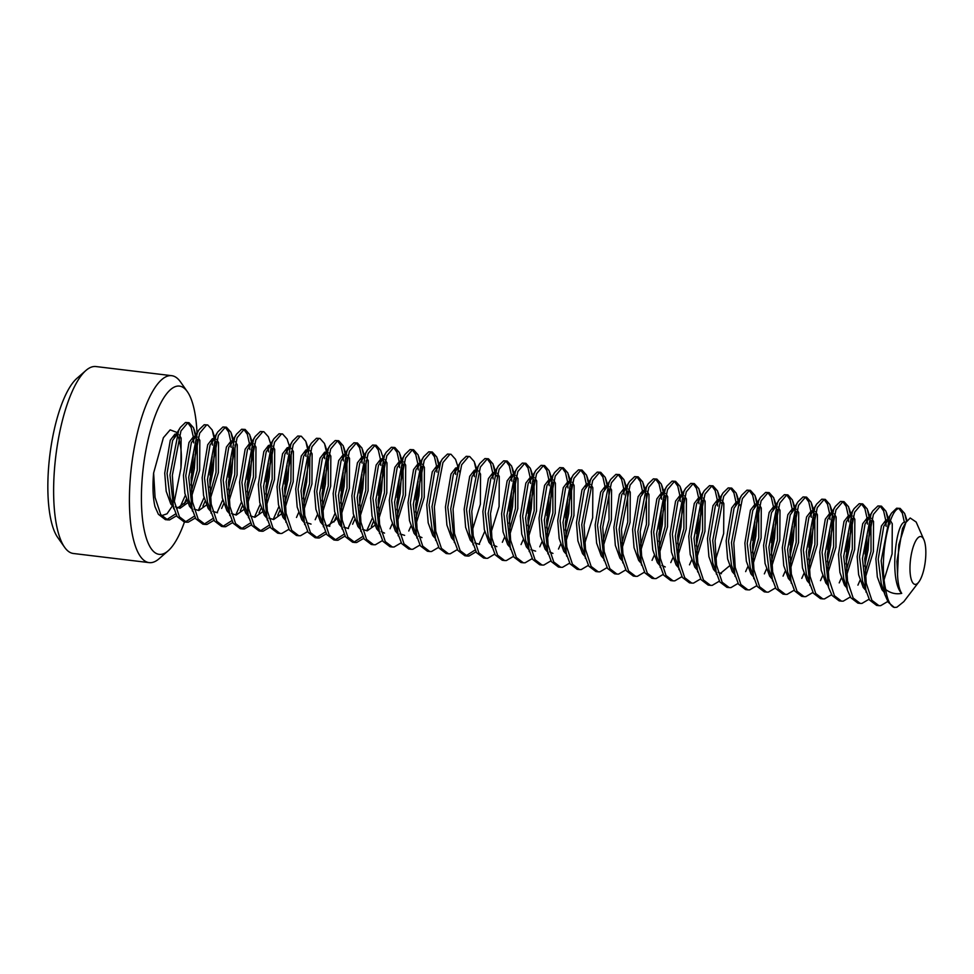 <?xml version="1.0" encoding="UTF-8"?>
<svg xmlns="http://www.w3.org/2000/svg" width="974" height="974" viewBox="0 0 974 974"><rect width="100%" height="100%" fill="white"/><g stroke="black" fill="none" stroke-linecap="round" stroke-linejoin="round"><path stroke-width="1.46" d="M197.04 433.515A84.726 26.188 96.9 0 0 187.361 391.682A84.726 26.188 96.9 0 0 176.976 386.179A84.726 26.188 96.9 0 0 142.484 475.02A84.726 26.188 96.9 0 0 161.672 554.267A84.726 26.188 96.9 0 0 168.173 550.797A84.726 26.188 96.9 0 0 184.476 521.954M168.173 550.797L159.164 558.674A94.149 29.098 -83.1 0 1 151.932 562.534A94.149 29.098 -83.1 0 1 149.168 562.619A94.149 29.098 -83.1 0 1 131.052 470.077A94.149 29.098 -83.1 0 1 168.928 375.769A94.149 29.098 -83.1 0 1 171.704 375.684A94.149 29.098 -83.1 0 1 180.47 381.881L187.361 391.682M64.601 547.278L57.709 537.478A84.726 26.188 -83.1 0 1 49.759 455.808A84.726 26.188 -83.1 0 1 76.897 378.362L85.907 370.485A94.149 29.098 96.9 0 0 55.749 456.538A94.149 29.098 96.9 0 0 64.601 547.278A94.149 29.098 96.9 0 0 73.367 553.488L149.168 562.619M171.704 375.684L95.902 366.541A94.149 29.098 96.9 0 0 93.139 366.638A94.149 29.098 96.9 0 0 85.907 370.485M920.089 536.564A24.094 7.439 96.9 0 0 910.276 561.815A24.094 7.439 96.9 0 0 915.73 584.351A24.094 7.439 96.9 0 0 918.786 582.05A24.094 7.439 96.9 0 0 925.3 561.341A24.094 7.439 96.9 0 0 923.888 539.681A24.094 7.439 96.9 0 0 920.089 536.564M923.888 539.681L916.157 522.027L910.191 517.998L905.881 522.478L898.759 544.807L897.541 574.039A36.671 11.335 96.9 0 0 901.729 593.373C895.922 594.493 890.589 593.215 885.743 589.538A49.552 15.316 96.9 0 0 894.351 607.459L896.884 607.228L903.714 601.713M187.665 502.827L180.044 508.294L175.32 506.784M195.336 517.998L188.238 522.186L186.497 522.198L184.159 521.918L177.098 516.537L170.06 497.556L167.065 473.425L172.617 440.504L176.951 434.538M186.752 500.478L185.523 502.292L177.524 508.026M172.909 506.431L170.779 503.984L166.189 491.249L164.728 473.145L170.28 440.224L174.967 434.124L177.085 434.209M897.541 574.039L896.932 561.401L902.496 528.48L904.895 524.231M901.729 593.373C889.189 581.539 895.642 522.332 904.846 522.101L906.124 522.088M894.351 607.459L888.251 602.261L884.818 594.481L881.214 583.28L878.219 559.149L883.783 526.228L888.118 520.262M884.075 592.155L881.945 589.708L877.343 576.961L875.882 558.869L881.433 525.948L886.133 519.848L888.239 519.933M887.777 601.469L880.691 605.658L878.938 605.67L876.6 605.39L869.539 600.008L862.501 581.028L859.506 556.897L865.058 523.975L869.392 518.01M865.35 589.903L863.232 587.456L858.63 574.709L857.169 556.604L862.721 523.695L867.42 517.596L869.526 517.681M857.887 603.125L850.826 597.744L847.38 589.964L843.788 578.763L840.793 554.632L846.345 521.711L850.679 515.745M846.637 587.651L844.507 585.204L839.917 572.456L838.456 554.352L844.008 521.431L848.695 515.331L850.813 515.429M841.499 601.153L839.162 600.873L832.113 595.491L828.667 587.712L825.075 576.511L822.08 552.38L827.632 519.459L831.966 513.493M827.924 585.386L825.794 582.939L821.204 570.204L819.743 552.1L825.295 519.179L829.982 513.079L832.088 513.164M831.638 594.7L824.54 598.888L822.786 598.9L820.449 598.62L813.4 593.239L806.362 574.258L803.367 550.127L808.919 517.206L813.253 511.24M809.211 583.134L807.081 580.687L802.479 567.939L801.018 549.847L806.582 516.926L811.269 510.826L813.375 510.912M812.925 592.436L805.827 596.636L804.074 596.648L801.736 596.356L794.687 590.987L787.637 572.006L784.642 547.863L790.206 514.954L794.541 508.988M790.498 580.881L788.368 578.434L783.766 565.687L782.305 547.583L787.869 514.662L792.556 508.562L794.662 508.659M794.2 590.183L787.114 594.371L785.361 594.384L783.023 594.103L775.961 588.722L768.924 569.741L765.929 545.61L771.493 512.689L775.828 506.724M771.785 578.629L769.655 576.17L765.053 563.435L763.592 545.33L769.156 512.409L773.843 506.31L775.949 506.407M775.487 587.931L768.401 592.119L766.648 592.131L764.31 591.851L757.248 586.47L750.211 567.489L747.216 543.358L752.78 510.437L757.115 504.471M753.072 576.365L750.942 573.917L746.34 561.17L744.879 543.078L750.43 510.157L755.13 504.057L757.236 504.142M756.774 585.678L749.688 589.867L747.935 589.879L745.597 589.599L738.536 584.217L731.498 565.237L728.503 541.106L734.055 508.184L738.389 502.219M734.347 574.112L732.229 571.665L727.627 558.918L726.166 540.813L731.717 507.904L736.417 501.805L738.523 501.89M721.405 573.71L718.045 572.201M738.061 583.414L730.963 587.614L729.222 587.614L726.884 587.334L719.823 581.953L712.785 562.972L709.79 538.841L715.342 505.92L719.676 499.954M715.634 571.86L713.516 569.413L708.914 556.665L707.453 538.561L713.005 505.64L717.692 499.54L719.81 499.638M719.348 581.161L712.25 585.35L710.509 585.362L708.159 585.082L701.11 579.7L694.072 560.72L691.077 536.589L696.629 503.668L700.963 497.702M696.921 569.595L694.791 567.148L690.201 554.413L688.74 536.309L694.292 503.388L698.979 497.288L701.085 497.373M700.635 578.909L693.537 583.097L691.784 583.109L689.446 582.829L682.397 577.448L675.359 558.467L672.364 534.336L677.916 501.415L682.25 495.449M678.208 567.343L676.078 564.896L671.476 552.148L670.027 534.056L675.579 501.135L680.266 495.036L682.372 495.121M665.254 566.941L661.906 565.431M681.922 576.645L674.824 580.845L673.071 580.857L670.733 580.565L663.684 575.196L656.634 556.215L653.651 532.084L659.203 499.163L663.538 493.197M659.495 565.09L657.365 562.643L652.763 549.896L651.302 531.792L656.866 498.871L661.553 492.771L663.659 492.868M663.197 574.392L656.111 578.58L654.358 578.593L652.02 578.312L644.958 572.931L637.921 553.95L634.926 529.819L640.49 496.898L644.825 490.933M640.782 562.838L638.652 560.379L634.05 547.644L632.589 529.539L638.153 496.618L642.84 490.519L644.946 490.616M644.484 572.14L637.398 576.328L635.645 576.34L633.307 576.06L626.245 570.679L619.208 551.698L616.213 527.567L621.777 494.646L626.112 488.68M622.069 560.574L619.939 558.126L615.337 545.379L613.876 527.287L619.427 494.366L624.127 488.266L626.233 488.351M625.771 569.887L618.685 574.076L616.932 574.088L614.594 573.808L607.533 568.426L600.495 549.446L597.5 525.315L603.052 492.394L607.386 486.428M603.344 558.321L601.226 555.874L596.624 543.127L595.163 525.023L600.714 492.113L605.414 486.014L607.52 486.099M607.058 567.623L599.96 571.823L598.219 571.823L595.881 571.543L588.82 566.162L581.782 547.181L578.787 523.05L584.339 490.129L588.673 484.163M584.631 556.069L582.513 553.622L577.911 540.874L576.45 522.77L582.002 489.849L586.701 483.749L588.807 483.847M588.345 565.37L581.247 569.559L579.506 569.571L577.156 569.291L570.107 563.909L563.069 544.929L560.074 520.798L565.626 487.877L569.96 481.911M565.918 553.804L563.788 551.357L559.198 538.622L557.737 520.518L563.289 487.597L567.976 481.497L570.082 481.582M552.964 553.402L549.616 551.893M569.632 563.118L562.534 567.306L560.781 567.318L558.443 567.038L551.394 561.657L544.356 542.676L541.361 518.545L546.913 485.624L551.247 479.658M547.205 551.552L545.075 549.105L540.473 536.357L539.024 518.265L544.576 485.344L549.263 479.245L551.369 479.33M535.627 551.15L530.903 549.64M550.919 560.854L543.821 565.054L542.068 565.066L539.73 564.774L532.681 559.405L525.631 540.424L522.648 516.293L528.2 483.372L532.534 477.406M528.492 549.299L526.362 546.852L521.76 534.105L520.299 516.001L525.863 483.08L530.55 476.98L532.656 477.077M532.206 558.601L525.108 562.789L523.355 562.802L521.017 562.522L513.955 557.14L506.918 538.159L503.923 514.029L509.487 481.107L513.822 475.142M509.779 547.047L507.649 544.588L503.047 531.853L501.586 513.748L507.15 480.827L511.837 474.728L513.943 474.825M496.825 546.645L493.477 545.123M513.481 556.349L506.395 560.537L504.642 560.549L502.304 560.269L495.242 554.888L488.205 535.907L485.21 511.776L490.774 478.855L495.109 472.889M491.066 544.783L488.936 542.335L484.334 529.588L482.873 511.496L488.424 478.575L493.124 472.475L495.23 472.56M479.488 544.381L474.764 542.871M494.768 554.096L487.682 558.285L485.929 558.297L483.591 558.017L476.529 552.635L469.492 533.655L466.497 509.524L472.049 476.603L476.396 470.637M472.353 542.53L470.223 540.083L465.621 527.336L464.16 509.244L469.712 476.323L474.411 470.223L476.517 470.308M476.055 551.832L468.969 556.032L467.216 556.032L464.878 555.752L457.817 550.371L450.779 531.39L447.784 507.259L453.336 474.35L457.67 468.372M453.628 540.278L451.51 537.831L446.908 525.083L445.447 506.979L450.999 474.058L455.698 467.958L457.804 468.056M457.342 549.579L450.244 553.768L448.503 553.78L446.153 553.5L439.104 548.119L432.066 529.138L429.071 505.007L434.623 472.086L438.957 466.12M434.915 538.013L432.785 535.566L428.195 522.831L426.734 504.727L432.286 471.806L436.973 465.706L439.079 465.791M421.961 537.611L418.613 536.102M438.629 547.327L431.531 551.515L429.778 551.528L427.44 551.247L420.391 545.866L413.353 526.885L410.358 502.754L415.91 469.833L420.244 463.868M416.202 535.761L414.072 533.314L409.482 520.566L408.021 502.474L413.573 469.553L418.26 463.454L420.366 463.539M404.624 535.359L399.9 533.849M419.916 545.063L412.818 549.263L411.065 549.275L408.727 548.983L401.678 543.614L394.64 524.633L391.645 500.502L397.197 467.581L401.532 461.615M397.489 533.509L395.359 531.061L390.757 518.314L389.296 500.21L394.86 467.289L399.547 461.189L401.653 461.286M384.535 533.107L381.187 531.597M401.203 542.81L394.105 546.998L392.352 547.011L390.014 546.731L382.952 541.349L375.915 522.368L372.92 498.238L378.484 465.316L382.819 459.351M378.776 531.256L376.646 528.797L372.044 516.062L370.583 497.958L376.147 465.036L380.834 458.937L382.94 459.034M374.82 525.376L367.198 530.854L362.474 529.332M382.478 540.558L375.392 544.746L373.639 544.758L371.301 544.478L364.239 539.097L357.202 520.116L354.207 495.985L359.771 463.064L364.106 457.098M360.063 528.992L357.933 526.544L353.331 513.797L351.87 495.705L357.421 462.784L362.121 456.684L364.227 456.769M348.485 528.59L343.761 527.08M363.765 538.305L356.679 542.494L354.926 542.506L352.588 542.226L345.526 536.844L338.489 517.864L335.494 493.733L341.046 460.812L345.393 454.846M341.35 526.739L339.22 524.292L334.618 511.545L333.157 493.453L338.709 460.532L343.408 454.432L345.514 454.517M329.76 526.337L325.048 524.828M345.052 536.041L337.966 540.241L336.213 540.253L333.875 539.961L326.814 534.58L319.776 515.599L316.781 491.468L322.333 458.559L326.667 452.581M336.468 518.533L335.239 520.335L327.24 526.082M322.625 524.487L320.507 522.04L315.905 509.292L314.444 491.188L319.996 458.267L324.695 452.167L326.801 452.265M311.047 524.085L306.323 522.575M326.339 533.789L319.241 537.977L317.5 537.989L315.15 537.709L308.101 532.328L301.063 513.347L298.068 489.216L303.62 456.295L307.954 450.329M303.912 522.222L301.782 519.775L297.192 507.04L295.731 488.936L301.283 456.015L305.97 449.915L308.076 450M307.626 531.536L300.528 535.724L298.774 535.737L296.437 535.457L289.388 530.075L282.35 511.094L279.355 486.963L284.907 454.042L289.241 448.077M285.199 519.97L283.069 517.523L278.479 504.776L277.018 486.683L282.57 453.762L287.257 447.663L289.363 447.748M281.243 514.102L273.621 519.568L268.897 518.058M288.913 529.272L281.815 533.472L280.062 533.484L277.724 533.192L270.675 527.823L263.637 508.842L260.642 484.711L266.194 451.79L270.529 445.824M266.486 517.718L264.356 515.27L259.754 502.523L258.293 484.419L263.857 451.51L268.544 445.398L270.65 445.495M262.53 511.849L254.908 517.316L250.184 515.806M270.2 527.019L263.102 531.22L261.349 531.22L259.011 530.94L251.962 525.558L244.912 506.577L241.917 482.447L247.481 449.525L251.816 443.56M247.773 515.465L245.643 513.006L241.041 500.271L239.58 482.167L245.144 449.245L249.831 443.146L251.937 443.243M243.817 509.585L236.195 515.063L231.471 513.542M251.475 524.767L244.389 528.955L242.636 528.967L240.298 528.687L233.236 523.306L226.199 504.325L223.204 480.194L228.768 447.273L233.103 441.307M229.06 513.201L226.93 510.753L222.328 498.006L220.867 479.914L226.431 446.993L231.118 440.893L233.224 440.978M217.482 512.799L212.758 511.289M232.762 522.514L225.676 526.703L223.923 526.715L221.585 526.435L214.523 521.053L207.486 502.073L204.491 477.942L210.055 445.021L214.39 439.055M210.347 510.948L208.217 508.501L203.615 495.754L202.154 477.662L207.706 444.741L212.405 438.641L214.511 438.726M206.391 505.08L198.757 510.546L194.045 509.037M214.049 520.25L206.963 524.45L205.21 524.462L202.872 524.17L195.811 518.789L188.773 499.808L185.778 475.677L191.33 442.768L195.664 436.79M191.622 508.696L189.504 506.249L184.902 493.501L183.441 475.397L188.993 442.476L193.692 436.376L195.798 436.474M890.431 520.615L892.269 523.781L892.099 553.865L884.124 579.64M889.652 522.77L890.078 523.915M871.706 518.363L873.556 521.516L873.386 551.613L865.411 577.375M870.939 520.506L871.036 551.333L865.009 572.846M852.993 516.098L854.843 519.264L854.661 549.36L846.698 575.123M852.226 518.253L852.323 549.068L846.296 570.594M834.28 513.846L836.13 517.011L835.948 547.096L827.985 572.87M833.513 516.001L833.61 546.816L827.571 568.341M815.567 511.594L817.417 514.747L817.235 544.843L809.272 570.606M814.8 513.748L814.897 544.563L808.858 566.077M796.854 509.341L798.704 512.494L798.522 542.591L790.547 568.353M796.087 511.484L796.184 542.311L790.145 563.824M778.141 507.077L779.991 510.242L779.809 540.327L771.834 566.101M777.362 509.232L777.471 540.046L771.432 561.572M759.428 504.824L761.266 507.99L761.096 538.074L753.121 563.849M758.649 506.979L758.758 537.794L752.719 559.307M739.936 504.727L740.362 505.871M729.477 565.906L720.431 573.43M721.99 500.307L723.84 503.473L723.658 533.569L715.695 559.332M721.223 502.462L721.649 503.619M703.277 498.055L705.127 501.22L704.945 531.305L696.982 557.079M702.51 500.21L702.607 531.025L696.568 552.55M684.564 495.803L686.414 498.956L686.232 529.052L678.269 554.815M683.797 497.958L683.894 528.772L677.855 550.286M665.851 493.55L667.701 496.703L667.519 526.8L659.544 552.562M665.084 495.693L665.181 526.52L659.142 548.033M647.138 491.286L648.988 494.451L648.806 524.536L640.831 550.31M646.371 493.441L646.468 524.255L640.429 545.781M628.425 489.033L630.263 492.199L630.093 522.283L622.118 548.058M627.646 491.188L627.755 522.003L621.716 543.516M609.7 486.781L611.55 489.934L611.38 520.031L603.405 545.793M608.933 488.936L609.03 519.751L603.003 541.264M590.987 484.516L592.837 487.682L592.655 517.778L584.692 543.541M590.22 486.671L590.646 487.828M572.274 482.264L574.124 485.429L573.942 515.514L565.979 541.288M571.507 484.419L571.604 515.234L565.565 536.759M553.561 480.012L555.411 483.165L555.229 513.261L547.266 539.024M552.794 482.167L552.891 512.981L546.852 534.495M534.848 477.759L536.698 480.913L536.516 511.009L528.541 536.771M534.081 479.902L534.178 510.729L528.139 532.242M516.135 475.495L517.985 478.66L517.803 508.745L509.828 534.519M515.368 477.65L515.465 508.465L509.426 529.99M497.422 473.242L499.26 476.408L499.09 506.492L491.115 532.267M496.643 475.397L497.069 476.554M478.697 470.99L480.547 474.143L480.377 504.24L472.402 530.002M459.217 470.88L459.643 472.037M422.558 464.221L424.408 467.386L424.226 497.471L416.263 523.233M421.791 466.376L421.888 497.19L415.849 518.704M403.845 461.968L405.695 465.122L405.513 495.218L397.55 520.98M403.078 464.111L403.175 494.938L397.136 516.451M385.132 459.704L386.982 462.869L386.8 492.954L378.825 518.728M384.365 461.859L384.462 492.674L378.423 514.199M366.419 457.451L368.257 460.617L368.087 490.701L360.112 516.476M366.066 460.763L365.749 490.421L359.71 511.947M347.694 455.199L349.544 458.352L349.374 488.449L341.399 514.211M346.927 457.354L347.036 488.169L340.997 509.682M328.981 452.934L330.831 456.1L330.661 486.196L322.686 511.959M328.214 455.089L328.311 485.904L322.284 507.43M310.268 450.682L312.118 453.847L311.936 483.932L303.973 509.706M309.927 453.994L309.598 483.652L303.559 505.177M291.555 448.43L293.405 451.595L293.223 481.68L285.26 507.442M291.214 451.729L290.885 481.399L284.846 502.913M272.842 446.177L274.692 449.331L274.51 479.427L266.547 505.189M272.075 448.32L272.172 479.147L266.133 500.66M254.129 443.913L255.979 447.078L255.797 477.175L247.822 502.937M253.362 446.068L253.459 476.883L247.42 498.408M235.416 441.66L237.266 444.826L237.084 474.91L229.109 500.685M235.063 444.972L234.746 474.63L228.707 496.156M216.703 439.408L218.541 442.561L218.371 472.658L210.396 498.42M215.924 441.563L216.033 472.378L209.994 493.891M197.978 437.143L199.828 440.309L199.658 470.405L191.683 496.168M197.211 439.298L197.308 470.113L191.281 491.639M175.661 513.895L166.615 519.702M176.623 515.745L169.525 519.933L165.434 519.666L158.385 514.284L154.988 506.663A49.552 15.316 96.9 0 1 153.624 473.023L163.388 437.703L170.158 429.875L176.294 432.2M167.784 519.946L160.722 514.564L155.061 497.41L153.624 473.023M194.374 516.159L185.34 521.954M173.652 508.757L170 474.995L178.607 430.654L180.336 427.452L185.486 422.485L188.993 422.679L193.522 427.756L195.518 436.437M186.497 522.198L179.435 516.817L173.774 499.674L172.349 475.288L180.945 430.946L187.836 422.765L188.993 422.679M213.087 518.412L204.053 524.219M192.365 511.009L188.725 477.26L197.32 432.919L199.049 429.717L204.211 424.737L207.706 424.944L212.235 430.021L214.231 438.69M205.21 524.462L198.148 519.081L192.487 501.927L191.062 477.54L199.658 433.199L206.549 425.017L207.706 424.944M231.8 520.664L222.766 526.471M211.09 513.261L207.438 479.512L216.033 435.171L217.762 431.969L222.924 426.989L226.418 427.196L230.948 432.273L232.944 440.954M223.923 526.715L216.861 521.333L211.2 504.179L209.775 479.792L218.371 435.451L225.262 427.282L228.61 431.993L230.655 441.076M250.513 522.916L241.479 528.724M229.803 515.526L226.151 481.765L234.746 437.423L236.475 434.221L241.637 429.254L245.144 429.449L249.661 434.526L251.657 443.207M242.636 528.967L235.586 523.586L229.913 506.431L228.488 482.045L237.084 437.703L243.975 429.534L245.144 429.449M269.238 525.181L260.192 530.988M248.516 517.778L244.864 484.029L253.459 439.688L255.188 436.486L260.35 431.506L263.857 431.713L268.374 436.778L270.967 444.704M261.349 531.22L254.299 525.838L248.626 508.696L247.201 484.309L255.809 439.968L262.688 431.786L263.857 431.713M267.229 520.031L263.577 486.282L272.184 441.94L273.901 438.738L279.063 433.759L282.57 433.966L287.087 439.043L289.68 446.969M280.062 533.484L273.012 528.103L267.339 510.948L265.914 486.562L274.522 442.22L281.401 434.039L282.57 433.966M285.942 522.295L282.29 488.534L290.897 444.193L292.614 440.991L297.776 436.023L301.283 436.218L305.812 441.295L307.808 449.976M298.774 535.737L291.725 530.355L286.064 513.201L284.627 488.814L293.235 444.473L300.114 436.303L301.283 436.218M325.377 531.938L316.343 537.745M304.655 524.548L301.003 490.786L309.61 446.445L311.327 443.243L316.489 438.276L319.996 438.47L324.525 443.547L326.521 452.228M317.5 537.989L310.438 532.608L304.777 515.465L303.352 491.079L311.948 446.737L318.839 438.556L319.996 438.47M344.09 534.202L335.056 540.01M323.368 526.8L319.728 493.051L328.323 448.71L330.052 445.508L335.214 440.528L338.709 440.735L343.238 445.812L345.234 454.481M336.213 540.253L329.151 534.872L323.49 517.718L322.065 493.331L330.661 448.99L337.552 440.808L338.709 440.735M362.803 536.455L353.769 542.262M342.093 529.052L338.441 495.303L347.036 450.962L348.765 447.76L353.927 442.78L357.421 442.987L361.951 448.064L363.947 456.745M354.926 542.506L347.864 537.124L342.203 519.97L340.778 495.583L349.374 451.242L356.265 443.073L359.613 447.784L361.658 456.867M360.806 531.317L357.154 497.556L365.749 453.214L367.478 450.012L372.64 445.045L376.147 445.24L380.664 450.317L383.257 458.243M373.639 544.758L366.577 539.377L360.916 522.222L359.491 497.836L368.087 453.494L374.978 445.325L376.147 445.24M379.519 533.569L375.867 499.82L384.462 455.467L386.191 452.277L391.353 447.297L394.86 447.492L399.377 452.569L401.373 461.25M392.352 547.011L385.302 541.629L379.629 524.487L378.204 500.1L386.812 455.759L393.691 447.577L394.86 447.492M398.232 535.822L394.58 502.073L403.187 457.731L404.904 454.529L410.066 449.55L413.573 449.757L418.089 454.834L420.098 463.502M411.065 549.275L404.015 543.894L398.342 526.739L396.917 502.353L405.525 458.011L412.404 449.83L413.573 449.757M416.945 538.086L413.293 504.325L421.9 459.984L423.617 456.782L428.779 451.814L432.286 452.009L436.815 457.086L438.811 465.767M429.778 551.528L422.728 546.146L417.067 528.992L415.63 504.605L424.238 460.264L431.117 452.094L434.465 456.806L436.522 465.889M435.658 540.339L432.006 506.577L440.613 462.236L442.33 459.034L447.492 454.067L450.999 454.261L455.528 459.338L458.109 467.264M448.503 553.78L441.441 548.399L435.78 531.256L434.355 506.87L442.951 462.528L449.842 454.347L450.999 454.261M475.093 549.993L466.059 555.801M454.371 542.591L450.731 508.842L459.326 464.501L461.055 461.299L466.217 456.319L469.712 456.526L474.241 461.591L476.237 470.272M467.216 556.032L460.154 550.663L454.493 533.509L453.068 509.122L461.664 464.781L468.555 456.599L469.712 456.526M473.084 544.843L469.444 511.094L478.039 466.753L479.768 463.551L484.93 458.571L488.424 458.778L492.954 463.855L494.95 472.536M485.929 558.297L478.867 552.915L473.206 535.761L471.781 511.374L480.377 467.033L487.268 458.864L490.616 463.575L492.661 472.658M491.809 547.108L488.157 513.347L496.752 469.005L498.481 465.803L503.643 460.836L507.15 461.031L511.667 466.108L513.663 474.788M504.642 560.549L497.58 555.168L491.919 538.013L490.494 513.627L499.09 469.285L505.981 461.116L507.15 461.031M510.522 549.36L506.87 515.611L515.465 471.258L517.194 468.068L522.356 463.088L525.863 463.283L530.38 468.36L532.376 477.041M523.355 562.802L516.305 557.42L510.632 540.278L509.207 515.891L517.815 471.55L524.694 463.368L528.042 468.08L530.087 477.175M529.235 551.613L525.583 517.864L534.19 473.522L535.907 470.32L541.069 465.341L544.576 465.548L549.092 470.625L551.101 479.293M542.068 565.066L535.018 559.685L529.345 542.53L527.92 518.144L536.528 473.802L543.407 465.621L544.576 465.548M547.948 553.877L544.296 520.116L552.903 475.775L554.62 472.573L559.782 467.605L563.289 467.8L567.818 472.877L569.814 481.558M560.781 567.318L553.731 561.937L548.058 544.783L546.633 520.396L555.241 476.055L562.12 467.885L565.468 472.597L567.525 481.68M566.661 556.13L563.009 522.368L571.616 478.027L573.333 474.825L578.495 469.858L582.002 470.052L586.531 475.129L588.527 483.81M579.506 569.571L572.444 564.189L566.783 547.047L565.358 522.661L573.954 478.307L580.845 470.138L582.002 470.052M585.374 558.382L581.734 524.633L590.329 480.292L592.058 477.09L597.22 472.11L600.714 472.317L605.244 477.382L607.24 486.063M598.219 571.823L591.157 566.454L585.496 549.299L584.071 524.913L592.667 480.572L599.558 472.39L600.714 472.317M604.087 560.634L600.447 526.885L609.042 482.544L610.771 479.342L615.933 474.362L619.427 474.569L623.957 479.646L625.953 488.327M616.932 574.088L609.87 568.706L604.209 551.552L602.784 527.165L611.38 482.824L618.271 474.655L621.619 479.366L623.664 488.449M622.812 562.899L619.16 529.138L627.755 484.796L629.484 481.594L634.646 476.627L638.153 476.822L642.67 481.899L644.666 490.579M635.645 576.34L628.583 570.959L622.922 553.804L621.497 529.418L630.093 485.076L636.984 476.907L638.14 476.822M641.525 565.151L637.873 531.402L646.468 487.049L648.197 483.859L653.359 478.879L656.866 479.074L661.383 484.151L663.379 492.832M654.358 578.593L647.308 573.211L641.635 556.069L640.21 531.682L648.818 487.341L655.697 479.159L659.045 483.871L661.09 492.966M660.238 567.404L656.586 533.655L665.193 489.313L666.91 486.111L672.072 481.132L675.579 481.339L680.096 486.416L682.104 495.084M673.071 580.857L666.021 575.476L660.348 558.321L658.923 533.935L667.531 489.593L674.41 481.412L675.579 481.339M678.951 569.668L675.299 535.907L683.906 491.566L685.623 488.364L690.785 483.396L694.292 483.591L698.821 488.668L700.817 497.349M691.784 583.109L684.734 577.728L679.061 560.574L677.636 536.187L686.244 491.846L693.123 483.676L696.471 488.388L698.528 497.471M697.664 571.921L694.012 538.159L702.619 493.818L704.336 490.616L709.498 485.649L713.005 485.843L717.534 490.92L719.53 499.601M710.509 585.362L703.447 579.98L697.786 562.838L696.349 538.452L704.957 494.098L711.848 485.929L713.005 485.843M716.377 574.173L712.725 540.424L721.332 496.083L723.061 492.881L728.211 487.901L731.717 488.108L736.247 493.173L738.243 501.853M729.222 587.614L722.16 582.245L716.499 565.09L715.074 540.704L723.67 496.363L730.561 488.181L731.717 488.108M735.09 576.425L731.45 542.676L740.045 498.335L741.774 495.133L746.936 490.153L750.43 490.36L754.96 495.437L756.956 504.118M747.935 589.879L740.873 584.497L735.212 567.343L733.787 542.956L742.383 498.615L749.274 490.446L752.622 495.157L754.667 504.24M753.815 578.69L750.163 544.929L758.758 500.587L760.487 497.385L765.649 492.418L769.143 492.613L773.673 497.69L775.669 506.37M766.648 592.131L759.586 586.75L753.925 569.595L752.5 545.209L761.096 500.867L767.987 492.698L769.143 492.613M772.528 580.942L768.876 547.193L777.471 502.84L779.2 499.65L784.362 494.67L787.869 494.865L792.386 499.942L794.285 507.831M785.361 594.384L778.311 589.002L772.638 571.86L771.213 547.473L779.809 503.132L786.7 494.95L790.048 499.662L792.093 508.757M791.241 583.195L787.589 549.446L796.184 505.104L797.913 501.902L803.075 496.923L806.582 497.13L811.099 502.207L813.095 510.875M804.074 596.648L797.024 591.267L791.351 574.112L789.926 549.726L798.534 505.384L805.413 497.203L806.582 497.13M809.954 585.459L806.302 551.698L814.909 507.357L816.626 504.155L821.788 499.187L825.295 499.382L829.811 504.459L831.82 513.14M822.786 598.9L815.737 593.519L810.064 576.365L808.639 551.978L817.247 507.637L824.126 499.467L827.474 504.179L829.531 513.261M828.667 587.712L825.015 553.95L833.622 509.609L835.339 506.407L840.501 501.44L844.008 501.634L848.537 506.711L850.533 515.392M850.351 596.952L843.253 601.141L841.512 601.153L834.45 595.771L828.789 578.629L827.352 554.243L835.96 509.889L842.839 501.72L846.187 506.431L848.244 515.514M847.38 589.964L843.727 556.215L852.335 511.874L854.064 508.672L859.214 503.692L862.721 503.899L867.25 508.964L869.246 517.644M869.064 599.205L861.966 603.405L860.225 603.405L853.163 598.036L847.502 580.881L846.077 556.495L854.673 512.154L861.564 503.972L862.721 503.899M866.093 592.216L862.453 558.467L871.048 514.126L872.777 510.924L877.939 505.944L881.433 506.151L885.963 511.228L887.959 519.897M878.938 605.67L871.876 600.288L866.215 583.134L864.79 558.747L873.386 514.406L880.277 506.237L883.625 510.948L885.67 520.031M187.799 422.777L191.184 427.476L193.229 436.559M193.461 438.884L193.692 442.841M193.509 454.152L191.294 472.804M185.303 495.389L179.971 507.332M196.03 443.121L194.374 468.543L190.989 484.991M186.302 499.138L184.196 503.935M212.174 441.137L212.405 445.106M212.222 456.404L210.007 475.056M204.016 497.641L198.684 509.597M214.743 445.386L213.087 470.795L209.702 487.243M205.027 501.391L202.909 506.2M230.887 443.401L231.118 447.358M230.935 458.669L228.72 477.321M222.729 499.906L217.409 511.849M225.262 427.282L226.418 427.196M233.456 447.638L231.8 473.06L228.415 489.496M223.74 503.643L221.622 508.452M243.938 429.546L247.323 434.246L249.368 443.328M249.6 445.654L249.831 449.611M249.661 460.921L247.433 479.573M241.442 502.158L236.122 514.102M252.169 449.891L250.513 475.312L247.128 491.748M242.453 505.908L240.335 510.705M268.313 447.906L268.544 451.863M268.374 463.174L266.146 481.826M260.155 504.41L254.835 516.354M270.882 452.155L269.226 477.564L265.853 494.013M261.166 508.16L259.06 512.969M287.026 450.158L287.257 454.127M287.087 465.426L284.871 484.078M278.881 506.663L273.548 518.618M289.595 454.408L287.951 479.829L284.566 496.265M279.879 510.413L277.773 515.222M305.751 452.423L305.97 456.38M308.32 456.66L306.664 482.081L303.279 498.518M298.592 512.665L296.486 517.474M324.464 454.675L324.695 458.632M324.512 469.943L322.297 488.595M327.033 458.912L325.377 484.334L321.992 500.782M317.305 514.929L315.199 519.726M337.515 440.82L340.9 445.52L342.945 454.614M343.177 456.928L343.408 460.897M343.225 472.195L341.01 490.847M335.019 513.432L329.687 525.388M345.746 461.177L344.09 486.586L340.705 503.034M336.03 517.182L333.912 521.991M361.89 459.192L362.121 463.149M361.938 474.46L359.723 493.112M353.732 515.684L348.412 527.64M356.265 443.073L357.421 442.987M364.459 463.429L362.803 488.851L359.418 505.287M354.743 519.434L352.625 524.243M374.941 445.337L378.326 450.037L380.371 459.119M380.603 461.445L380.834 465.402M380.664 476.712L378.436 495.364M372.445 517.949L367.125 529.893M383.172 465.682L381.516 491.103L378.131 507.539M373.456 521.687L371.338 526.496M393.654 447.59L397.039 452.289L399.084 461.384M399.316 463.697L399.547 467.654M399.377 478.964L397.149 497.617M401.885 467.946L400.229 493.355L396.856 509.804M392.169 523.951L390.063 528.76M412.379 449.842L415.752 454.541L417.797 463.636M418.029 465.949L418.26 469.918M418.089 481.217L415.874 499.869M420.598 470.199L418.954 495.62L415.569 512.056M410.882 526.203L408.776 531.013M436.754 468.214L436.973 472.171M431.117 452.094L432.286 452.009M455.467 470.466L455.698 474.423M474.18 472.719L474.411 476.688M492.893 474.983L493.124 478.94M484.735 531.475L479.415 543.431M487.268 458.864L488.424 458.778M505.944 461.128L509.329 465.828L511.374 474.91M511.606 477.236L511.837 481.193M511.654 492.503L509.439 511.155M514.175 481.473L512.519 506.894L509.134 523.33M504.459 537.478L502.341 542.287M530.319 479.488L530.55 483.445M530.38 494.755L528.152 513.408M524.694 463.368L525.863 463.283M532.888 483.737L531.232 509.146L527.859 525.595M523.172 539.742L521.053 544.551M543.382 465.633L546.755 470.332L548.8 479.427M549.032 481.74L549.263 485.709M549.092 497.008L546.877 515.66M551.601 485.989L549.957 511.411L546.572 527.847M541.885 541.994L539.779 546.804M567.757 484.005L567.976 487.962M567.805 499.272L565.59 517.924M562.12 467.885L563.289 467.8M570.326 488.242L568.67 513.663L565.285 530.1M560.598 544.247L558.492 549.056M580.808 470.15L584.193 474.849L586.238 483.932M599.521 472.402L602.906 477.102L604.951 486.196M623.896 490.774L624.127 494.731M618.271 474.655L619.427 474.569M636.947 476.919L640.332 481.619L642.377 490.701M661.322 495.279L661.553 499.236M661.383 510.546L659.154 529.199M655.697 479.159L656.866 479.074M663.891 499.528L662.235 524.937L658.862 541.386M654.175 555.533L652.056 560.342M674.385 481.424L677.758 486.123L679.803 495.218M680.035 497.531L680.266 501.5M682.604 501.78L680.948 527.202L677.575 543.638M672.888 557.785L670.782 562.595M698.748 499.796L698.979 503.753M698.808 515.063L696.593 533.715M693.123 483.676L694.292 483.591M701.317 504.033L699.673 529.454L696.288 545.89M691.601 560.038L689.495 564.847M711.811 485.941L715.196 490.64L717.241 499.723M717.473 502.048L717.692 506.005M730.524 488.193L733.909 492.893L735.954 501.987M754.947 521.833L752.732 540.485M749.274 490.446L750.43 490.36M757.468 510.802L755.812 536.224L752.427 552.66M747.752 566.807L745.634 571.616M767.95 492.71L771.335 497.41L773.38 506.492M773.66 524.085L771.445 542.737M776.181 513.054L774.525 538.476L771.14 554.912M766.465 569.059L764.346 573.869M792.386 526.337L790.158 544.99M786.7 494.95L787.869 494.865M794.894 515.319L793.238 540.728L789.853 557.177M785.178 571.324L783.059 576.133M805.388 497.215L808.761 501.914L810.806 511.009M811.038 513.322L811.269 517.291M811.099 528.59L808.883 547.242M813.607 517.571L811.951 542.993L808.578 559.429M803.891 573.576L801.785 578.386M829.751 515.587L829.982 519.544M829.811 530.854L827.596 549.506M824.126 499.467L825.295 499.382M832.32 519.824L830.676 545.245L827.291 561.681M822.604 575.829L820.498 580.638M848.476 517.839L848.695 521.796M848.524 533.107L846.309 551.759M842.839 501.72L844.008 501.634M851.045 522.076L849.389 547.498L846.004 563.934M841.317 578.093L839.211 582.89M861.527 503.984L864.912 508.684L866.957 517.778M867.189 520.092L867.42 524.049M867.237 535.359L865.022 554.011M869.758 524.341L868.102 549.75L864.717 566.198M860.03 580.346L857.924 585.155M885.902 522.356L886.133 526.313M880.277 506.237L881.433 506.151M884.818 594.481L881.166 560.72L889.761 516.378L891.49 513.176L896.652 508.209L900.146 508.404L904.676 513.481L906.575 521.419M898.953 508.501L902.338 513.201L904.383 522.283M885.743 589.538C878.511 560.281 889.092 509.134 898.99 508.489L900.146 508.404M179.265 434.891L181.115 438.057L180.933 468.141L174.212 502.024M172.642 505.591L167.029 513.797L161.501 515.709M178.498 437.046L179.934 443.255A36.671 11.335 -83.1 0 1 180.933 468.141M857.875 603.125L860.225 603.405M905.881 522.478L904.067 525.449M885.342 523.184L891.49 513.176M866.629 520.932L872.777 510.924M847.916 518.679L854.064 508.672M829.203 516.415L835.339 506.407M810.49 514.162L816.626 504.155M791.777 511.91L797.913 501.902M773.064 509.658L779.2 499.65M754.339 507.393L760.487 497.385M735.626 505.141L741.774 495.133M716.913 502.888L723.061 492.881M698.2 500.624L704.336 490.616M679.487 498.371L685.623 488.364M660.774 496.119L666.91 486.111M642.061 493.867L648.197 483.859M623.348 491.602L629.484 481.594M604.623 489.35L610.771 479.342M585.91 487.097L592.058 477.09M567.197 484.833L573.333 474.825M548.484 482.58L554.62 472.573M529.771 480.328L535.907 470.32M511.058 478.076L517.194 468.068M492.345 475.811L498.481 465.803M473.62 473.559L479.768 463.551M454.907 471.306L461.055 461.299M436.194 469.042L442.33 459.034M417.481 466.789L423.617 456.782M398.768 464.537L404.904 454.529M380.055 462.285L386.191 452.277M361.342 460.02L367.478 450.012M342.617 457.768L348.765 447.76M323.904 455.515L330.052 445.508M305.191 453.251L311.327 443.243M286.478 450.999L292.614 440.991M267.765 448.746L273.901 438.738M249.052 446.494L255.188 436.486M230.339 444.229L236.475 434.221M211.614 441.977L217.762 431.969M192.901 439.724L199.049 429.717M174.188 437.46L180.336 427.452M905.187 514.917L907.05 520.761M886.474 512.653L888.544 519.154M867.761 510.4L869.831 516.89M849.036 508.148L851.118 514.637M830.323 505.883L832.405 512.385M811.61 503.631L813.692 510.12M792.897 501.379L794.979 507.868M774.184 499.126L776.254 505.616M755.471 496.862L757.541 503.363M736.758 494.609L738.828 501.099M718.033 492.357L720.115 498.846M699.32 490.092L701.402 496.594M680.607 487.84L682.689 494.342M661.894 485.588L663.976 492.077M643.181 483.335L645.251 489.825M624.468 481.071L626.538 487.572M605.755 478.818L607.825 485.308M587.03 476.566L589.112 483.055M568.317 474.301L570.399 480.803M549.604 472.049L551.686 478.551M530.891 469.797L532.973 476.286M512.178 467.544L514.248 474.034M493.465 465.28L495.535 471.781M474.752 463.027L476.822 469.517M437.314 458.511L439.396 465.012M418.601 456.258L420.683 462.76M399.888 454.006L401.97 460.495M362.462 449.489L364.532 455.99M343.749 447.236L345.819 453.726M325.036 444.984L327.106 451.473M306.311 442.72L308.393 449.221M250.172 435.962L252.254 442.452M231.459 433.698L233.529 440.199M212.746 431.445L214.816 437.935M194.033 429.193L196.103 435.682M918.786 582.05L903.738 601.737"/></g></svg>
